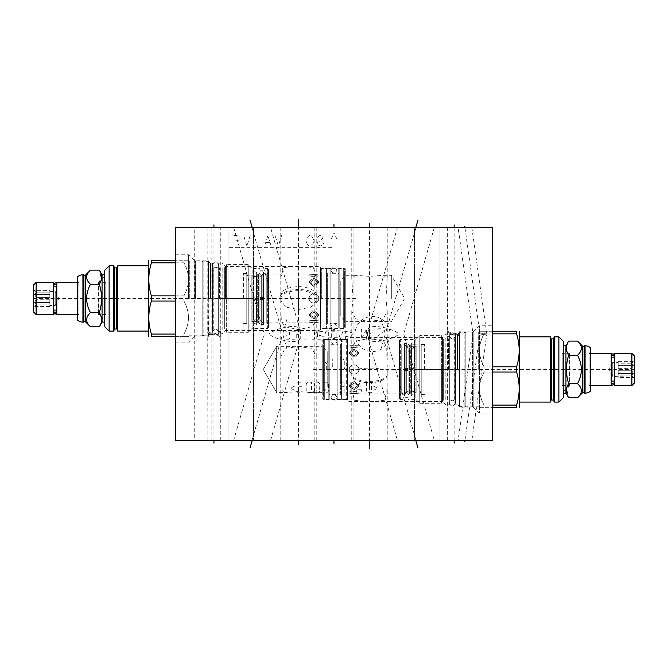 <?xml version="1.0" encoding="UTF-8"?>
<svg xmlns="http://www.w3.org/2000/svg" width="668" height="668" viewBox="0 0 668 668"><rect width="100%" height="100%" fill="white"/><g stroke="black" fill="none" stroke-linecap="round" stroke-linejoin="round"><path stroke-width="0.5" stroke-dasharray="3.34 2.5" d="M175.684 227.529L175.684 440.471L492.316 440.471L492.316 227.529L175.684 227.529M175.684 298.454L175.684 254.775L175.684 298.454M213.944 227.963L213.944 227.529C205.276 227.529 205.276 227.529 213.944 227.529C205.276 227.529 205.276 227.529 213.944 227.529C222.611 227.529 222.611 227.529 213.944 227.529C222.611 227.529 222.611 227.529 213.944 227.529L213.944 340.329M454.14 227.972L454.14 227.529C445.472 227.529 445.472 227.529 454.14 227.529C445.472 227.529 445.472 227.529 454.14 227.529C462.815 227.529 462.815 227.529 454.14 227.529C462.815 227.529 462.815 227.529 454.14 227.529L454.14 340.329M194.73 227.529L211.146 227.529L194.73 227.529L194.73 440.471L202.938 440.471L194.73 440.471M228.924 227.529L253.464 227.529L228.924 227.529L253.464 227.529L228.924 227.529L228.924 440.471L253.464 440.471L228.924 440.471L228.924 227.529M414.536 227.529L439.076 227.529L414.536 227.529L439.076 227.529L414.536 227.529L414.536 440.471L439.076 440.471L414.536 440.471L414.536 227.529M240.071 227.529L266.089 227.529L233.666 227.529L264.236 334L268.711 334A17.727 5.903 16 0 0 292.576 341.49A17.727 5.903 16 0 0 299.723 338.893A17.727 5.903 16 0 0 296.65 334A17.727 5.903 164 0 0 299.723 329.107A17.727 5.903 164 0 0 292.576 326.51A17.727 5.903 -16 0 0 268.711 334L296.65 334M264.161 440.471L238.142 440.471L270.557 440.471L299.723 338.893A17.727 17.727 0 0 0 299.723 329.107L270.557 227.529L264.161 227.529M427.929 227.529L401.911 227.529L434.334 227.529L403.764 334L399.289 334A17.727 5.903 -164 0 0 375.424 326.51A17.727 5.903 16 0 0 368.277 329.107A17.727 17.727 0 0 0 368.277 338.893A17.727 5.903 -16 0 0 375.424 341.49A17.727 5.903 -16 0 0 399.289 334L371.35 334A17.727 5.903 -16 0 0 368.277 338.893L397.443 440.471L429.858 440.471L403.839 440.471M403.839 227.529L397.443 227.529L368.277 329.107A17.727 5.903 16 0 0 371.35 334M298.496 227.972L298.496 227.529L280.777 227.529L316.214 227.529L298.496 227.529L316.214 227.529L298.496 227.529L298.496 314.386M369.504 227.972L369.504 227.529C346.725 227.529 346.725 227.529 369.504 227.529C346.725 227.529 346.725 227.529 369.504 227.529C392.283 227.529 392.283 227.529 369.504 227.529C392.283 227.529 392.283 227.529 369.504 227.529L369.504 389.444M333.958 227.972L333.958 227.529L314.837 227.529L353.071 227.529L333.958 227.529L353.071 227.529L333.958 227.529L333.958 352.838M458.098 227.529L471.858 227.529L458.098 227.529L473.061 334L479.941 334L486.688 334.952L471.858 440.471L458.098 440.471L471.858 440.471M492.316 325.792L492.316 413.133L492.316 325.792L479.39 325.792L473.829 331.345A1.745 1.745 0 0 1 472.593 331.862L459.559 331.862L459.559 407.062L459.559 331.862M202.938 440.471L211.146 440.471L202.938 440.471L202.938 440.028M213.944 440.028L213.944 440.471C222.611 440.471 222.611 440.471 213.944 440.471C222.611 440.471 222.611 440.471 213.944 440.471C205.276 440.471 205.276 440.471 213.944 440.471C205.276 440.471 205.276 440.471 213.944 440.471L213.944 327.671M454.14 440.028L454.14 440.471C462.815 440.471 462.815 440.471 454.14 440.471C462.815 440.471 462.815 440.471 454.14 440.471C445.472 440.471 445.472 440.471 454.14 440.471C445.472 440.471 445.472 440.471 454.14 440.471L454.14 327.671M240.071 440.471L233.666 440.471L264.236 334M403.764 334L434.334 440.471L427.929 440.471M298.496 440.02L298.496 440.471C321.275 440.471 321.275 440.471 298.496 440.471C321.275 440.471 321.275 440.471 298.496 440.471C275.717 440.471 275.717 440.471 298.496 440.471C275.717 440.471 275.717 440.471 298.496 440.471L298.496 278.556M369.504 440.02L369.504 440.471L387.24 440.471L351.777 440.471L369.504 440.471L351.777 440.471L369.504 440.471L369.504 359.025M333.958 440.02L333.958 440.471L353.071 440.471L314.837 440.471L333.958 440.471L314.837 440.471L333.958 440.471L333.958 315.162M241.198 440.471L253.464 440.471L241.198 440.471L241.198 440.02L241.198 440.471M426.802 440.471L439.076 440.471L426.802 440.471L426.802 440.02L426.802 440.471M211.146 227.529L211.146 440.471M220.64 337.198L220.757 334L207.13 334L220.757 334L220.757 336.705A6.814 2.664 180 0 1 220.64 337.198C218.82 335.662 216.582 334.651 213.944 334.167C211.305 334.651 209.076 335.662 207.247 337.198A6.814 2.664 180 0 1 207.13 336.705A6.814 2.664 180 0 1 213.944 334.042A6.814 2.664 180 0 1 220.757 336.705M207.13 440.471L207.247 337.198M220.64 330.802L220.757 334L220.757 331.295A6.814 2.664 0 0 1 213.944 333.958A6.814 2.664 0 0 1 207.13 331.295A6.814 2.664 0 0 1 207.247 330.802C209.076 332.338 211.305 333.349 213.944 333.833C216.582 333.349 218.82 332.338 220.64 330.802A6.814 2.664 0 0 1 220.757 331.295M207.13 227.529L207.247 330.802M460.845 337.198L460.953 334L447.335 334L460.953 334L460.953 336.705A6.814 2.664 180 0 1 460.845 337.198C459.016 335.662 456.787 334.651 454.14 334.167C451.51 334.651 449.272 335.662 447.443 337.198A6.814 2.664 180 0 1 447.335 336.705A6.814 2.664 180 0 1 454.14 334.042A6.814 2.664 180 0 1 460.953 336.705M447.335 440.471L447.443 337.198M460.845 330.802L460.953 334L460.953 331.295A6.814 2.664 0 0 1 454.14 333.958A6.814 2.664 0 0 1 447.335 331.295A6.814 2.664 0 0 1 447.443 330.802C449.272 332.338 451.51 333.349 454.14 333.833C456.787 333.349 459.016 332.338 460.845 330.802A6.814 2.664 0 0 1 460.953 331.295M447.335 227.529L447.443 330.802M471.858 227.529L486.688 333.048L485.469 334L486.688 334.952L479.941 334C487.189 334 487.189 334 479.941 334C487.189 334 487.189 334 479.941 334L473.061 334L458.098 440.471M479.941 334L486.688 333.048L479.941 334M312.582 392.609L316.223 389.377L316.223 356.737L311.847 348.27L298.496 346.575L285.144 348.27L280.76 356.737L280.76 389.377L284.409 392.609L276.661 392.609L263.292 369.462L276.661 392.609L276.661 346.316L276.661 392.609L263.292 369.462L276.661 346.316L263.292 369.462L276.661 346.316L322.252 346.316L322.252 392.609L312.582 392.609L298.496 391.557L284.409 392.609M298.496 309.543L310.929 307.163L316.081 300.717L316.223 295.941L315.739 320.206L312.699 326.56L298.496 329.641L284.292 326.56L281.245 320.206L280.76 295.699A17.727 17.727 0 0 0 280.76 295.832L280.936 294.254L283.023 291.064C286.188 288.351 291.34 286.881 298.496 286.656C313.259 286.814 317.208 294.504 316.056 294.246L316.223 295.899C317.642 296.3 313.133 289.945 300.884 289.586C289.511 288.259 279.216 294.488 280.769 295.907L280.911 300.717L286.063 307.163L298.496 309.543M316.223 303.08L316.223 295.832A17.727 17.727 0 0 0 316.223 295.699L316.223 295.824A17.727 3.991 0 0 1 316.223 295.832A17.727 3.991 0 0 1 316.223 295.899M280.81 296.099L280.76 277.804L283.566 267.668L293.586 266.398L303.397 266.398L313.426 267.668L316.223 277.804L316.173 296.099M225.559 298.454L225.559 266.398L225.559 298.454M319.02 298.454L319.02 266.398L319.02 298.454M344.872 298.454L344.872 268.361L344.872 298.454M345.748 298.454L345.748 269.229L345.748 327.671L345.748 275.308L345.748 321.6L345.748 298.454L356.896 298.454M353.046 298.454L351.777 278.523L355.401 275.308L369.504 276.36L383.607 275.308L387.24 278.523L385.962 298.454L387.24 311.204L382.864 319.646L369.504 321.333L356.153 319.646L351.777 311.204L353.046 298.454M391.339 298.454L391.339 275.308L391.339 298.454M459.559 332.998L459.559 405.927L459.559 332.998L457.972 333.916L445.932 333.916L442.441 337.407L442.441 401.518L374.28 401.518L384.417 400.249L387.24 389.987L386.739 347.585L383.683 341.315L369.504 338.267L355.334 341.315L352.27 347.585L351.777 389.987L354.599 400.249L364.736 401.518L348.98 401.518L347.527 400.065A1.745 1.745 0 0 0 346.291 399.556L323.128 399.556L322.252 398.679L322.252 340.246L322.252 398.679M459.559 405.927L457.972 405.008L457.972 333.916L457.972 405.008L445.932 405.008L445.932 333.916L445.932 405.008L442.441 401.518L442.441 337.407L348.98 337.407L348.98 401.518L348.98 337.407L347.527 338.86A1.745 1.745 0 0 1 346.291 339.369L323.128 339.369L323.128 399.556L323.128 339.369L322.252 340.246M387.139 373.136L387.148 373.938A17.727 17.727 0 0 0 387.24 372.168A17.727 3.991 0 0 0 369.504 368.185A17.727 3.991 180 0 0 351.777 372.168A17.727 17.727 0 0 0 351.861 373.938L351.869 373.136C349.581 384.117 389.427 384.117 387.139 373.136M364.736 401.518L374.28 401.518M492.316 413.133L479.39 413.133L479.39 325.792L479.39 413.133L473.829 407.58A1.745 1.745 0 0 0 472.593 407.062L459.559 407.062M322.252 392.609L322.252 346.316M222.068 298.454L222.068 262.9L222.068 298.454M210.028 298.454L210.028 262.9L210.028 298.454M208.441 298.454L208.441 260.846L208.441 298.454M188.61 298.454L188.61 254.775L188.61 298.454M353.088 440.471L353.088 334A19.13 3.323 0 0 1 333.958 337.323A19.13 3.323 0 0 1 314.828 334A19.13 3.323 180 0 1 333.958 330.677A19.13 3.323 0 0 1 353.088 334L314.828 334L314.828 440.471M253.464 227.529L253.464 440.471L253.464 227.529M439.076 227.529L439.076 440.471L439.076 227.529M90.481 270.106C85.379 274.832 85.379 279.558 90.481 284.276C85.379 293.728 85.379 303.172 90.481 312.624C85.379 317.342 85.379 322.068 90.481 326.794M85.329 275.258L85.329 321.642M83.926 275.258L83.926 321.642M83.45 274.782L83.45 322.118M77.513 276.819L77.513 320.081M77.513 280.977L77.513 315.922L77.513 280.977L78.907 282.38L77.513 282.38M77.513 314.519L78.907 314.519L78.907 282.38L78.907 314.519L77.513 315.922M56.805 314.519L56.805 282.38M56.805 311.639L56.805 285.261L56.805 311.639M53.924 310.086L53.924 286.814M53.899 285.228L53.899 311.672M53.49 311.639L53.49 285.261L53.49 311.639M56.371 310.086L56.371 286.814M56.396 285.228L56.396 311.672M53.49 314.519L53.49 282.38M36.105 314.519L36.105 282.38M33.4 311.814L33.4 285.086M33.4 289.712L33.4 307.188L33.4 289.712L36.348 292.008L36.348 292.793L34.552 294.413L36.348 297.669L36.348 299.231L34.552 302.487L36.348 304.107L36.348 304.892L33.4 307.188M49.824 305.485L49.824 304.892L49.824 305.485L55.235 305.485L55.235 291.415L55.235 305.485L59.293 298.454L55.235 291.415L49.824 291.415L49.824 292.008L36.348 292.008L34.552 290.38L49.824 290.38L49.824 292.008L49.824 290.38M49.824 306.52L34.552 306.52L36.348 304.892L49.824 304.892L49.824 306.52L49.824 304.892L36.348 304.892L36.348 304.107L34.552 302.487L36.348 299.231L49.824 299.231L49.824 304.107L36.348 304.107L49.824 304.107L49.824 299.231L36.348 299.231L36.348 297.669L34.552 294.413L36.348 292.793L49.824 292.793L49.824 297.669L36.348 297.669L49.824 297.669L49.824 292.793L36.348 292.793L36.348 292.008L49.824 292.008L49.824 291.415M34.552 294.413L49.824 294.413L49.824 292.793L49.824 297.669L49.824 294.413L34.552 294.413M49.824 304.107L49.824 299.231L49.824 304.107M34.552 302.487L49.824 302.487L34.552 302.487M100.751 273.012L99.357 284.276C102.271 293.728 102.271 303.172 99.357 312.624C102.271 317.342 102.271 322.068 99.357 326.794M99.357 312.624L90.481 312.624M102.054 274.782L102.054 322.118M99.357 284.276L90.481 284.276M104.759 322.118L104.759 274.782L104.759 322.118M104.759 270.198L104.759 326.71M109.126 265.831L109.126 331.077M114.019 266.265L114.019 330.635M114.019 267.183L114.019 329.716L114.019 267.183M117.343 267.183L117.343 329.716L117.343 267.183M117.343 266.265L117.343 330.635M148.438 336.012L148.438 260.896M175.684 262.825L183.942 262.825L183.942 260.236L183.942 262.825C189.963 273.838 189.963 284.852 183.942 295.866C189.963 284.852 189.963 273.838 183.942 262.825L151.411 262.825L151.411 260.236L183.942 260.236C189.963 260.236 189.963 260.236 183.942 260.236C189.963 260.236 189.963 260.236 183.942 260.236L175.684 260.236M151.411 262.825C147.962 273.838 147.962 284.852 151.411 295.866L151.411 301.034C147.962 312.048 147.962 323.061 151.411 334.075L151.411 336.664L183.942 336.664L183.942 334.075C189.963 323.061 189.963 312.048 183.942 301.034L151.411 301.034M175.684 295.866L183.942 295.866L183.942 301.034L183.942 295.866L151.411 295.866M189.311 298.454L189.311 261.113L189.311 298.454M175.684 301.034L183.942 301.034C189.963 312.048 189.963 323.061 183.942 334.075L183.942 336.664C189.963 336.664 189.963 336.664 183.942 336.664C189.963 336.664 189.963 336.664 183.942 336.664L175.684 336.664M175.684 334.075L151.411 334.075M188.434 336.664L189.311 335.787L202.062 335.787L202.062 261.113L202.062 335.787L202.805 334.977L203.815 335.787L203.815 298.454L203.815 335.787L208.182 335.787L208.182 261.113L208.441 335.528M188.434 260.236L189.311 261.113L202.062 261.113L202.805 261.923L203.815 261.113L203.815 298.454L203.815 261.113L208.441 261.372M212.549 298.454L212.549 263.075L212.549 298.454M219.53 298.454L219.53 267.835L219.53 298.454M212.549 267.133L213.242 267.835L213.242 298.454L213.242 267.835L219.53 267.835A0.877 0.877 0 0 1 218.661 266.966L218.661 329.942A0.877 0.877 0 0 1 219.53 329.065L213.242 329.065L213.242 298.454L213.242 329.065L212.549 329.767M218.661 266.966L218.661 329.942M218.661 263.117L218.661 333.783L218.661 263.117L223.029 263.117L223.029 333.783L218.661 333.783M223.029 263.117L223.029 333.783M223.029 266.966L223.029 329.942L223.029 266.966A0.877 0.877 0 0 1 222.152 267.835L222.152 329.065A0.877 0.877 0 0 1 223.029 329.942M268.536 327.537L268.536 269.363L268.536 327.537L267.659 328.414L267.659 298.454L267.659 328.414L252.112 328.414L252.112 298.454L252.112 328.414L248.229 332.297L226.644 332.297L226.644 298.454L226.644 332.297L224.974 329.416L224.974 298.454L224.974 329.416L222.152 329.065L222.152 267.835L224.373 267.835L224.373 329.065L224.373 267.835L224.974 267.484L224.974 298.454L224.974 267.484L226.644 264.603L226.644 298.454L226.644 264.603L248.229 264.603L248.229 332.297L248.229 264.603L252.112 268.494L252.112 298.454L252.112 268.494L259.977 268.494L259.977 270.248L259.977 268.494M254.909 300.199L256.654 298.454L254.909 296.701L253.164 298.454L254.909 300.199C252.654 299.03 252.654 297.87 254.909 296.701C257.163 297.87 257.163 299.03 254.909 300.199M254.909 323.479L256.654 324.397L254.909 325.224L253.164 324.397L254.909 323.479M267.659 298.454L267.659 268.494L267.659 298.454M254.909 271.676L256.654 272.502L254.909 273.421L253.164 272.502L254.909 271.676M263.468 324.564L263.468 272.335L263.468 324.564L261.288 324.564L261.288 275.216L259.977 276.836L261.288 275.216L262.941 275.216L262.941 270.248L259.977 270.248L262.941 270.248L262.941 268.494L262.941 275.216L262.941 272.335L262.941 275.216L261.288 275.216L261.288 324.564L258.641 323.036L258.641 273.863L258.641 323.036L246.784 323.036L246.784 273.863L246.784 323.036M268.536 298.454L268.536 272.861L268.536 298.454M268.536 324.038L266.791 323.036L266.791 298.454L266.791 323.036L263.994 323.036L263.994 273.863L263.994 323.036L263.468 323.337L263.468 273.563L263.468 323.337M268.536 272.861L266.791 273.863L266.791 298.454L266.791 273.863L263.468 273.563M263.468 272.335L262.941 272.335M262.941 271.901L259.977 271.901L259.977 270.248L259.977 276.836L259.977 271.901L262.941 271.901M259.977 273.087L259.977 276.836L259.977 273.087L258.641 273.863L246.784 273.863M246.784 298.454L246.784 273.429L246.784 298.454M243.553 298.454L243.553 273.429L243.553 298.454M251.853 298.454L251.853 275.917L251.853 298.454M251.853 321.642L251.853 275.258L251.853 321.642L256.537 321.642L256.537 275.258L251.853 275.258M256.537 321.642L256.537 275.258L257.264 273.997L257.264 322.911L256.537 321.642M262.858 299.414L262.858 322.911C261.864 321.099 260.879 321.099 259.894 322.911L257.264 322.911L257.264 273.997L259.894 273.997L259.894 297.619L262.023 296.834L263.192 298.454L262.023 300.066L259.894 299.281L259.894 322.911L259.894 273.997C260.879 275.8 261.864 275.8 262.858 273.997L262.858 297.485M259.894 299.281L259.894 297.619M262.858 322.911L262.858 273.997L309.192 273.997L309.192 275.917C308.9 276.469 319.012 276.469 318.711 275.917C319.012 276.469 308.9 276.469 309.192 275.917L318.711 275.917L318.711 273.997C319.003 274.498 308.9 274.498 309.192 273.997C308.9 274.498 319.003 274.498 318.711 273.997L320.072 273.997L320.072 322.911L318.711 322.911C319.003 322.402 308.9 322.402 309.192 322.911L262.858 322.911M260.528 298.454L262.332 300.066L264.094 298.454L262.332 296.834L260.528 298.454M309.192 322.911C308.9 322.402 319.003 322.402 318.711 322.911L318.711 320.982C319.012 320.431 308.9 320.431 309.192 320.982C308.9 320.431 319.012 320.431 318.711 320.982L309.192 320.982L309.192 322.911M309.192 298.454C308.9 292.308 319.003 292.308 318.711 298.454C319.003 304.591 308.9 304.591 309.192 298.454C308.9 304.591 319.003 304.591 318.711 298.454C319.003 292.308 308.9 292.308 309.192 298.454C308.908 292.308 319.003 292.308 318.711 298.454C319.003 304.591 308.908 304.591 309.192 298.454C308.908 304.591 319.003 304.591 318.711 298.454C319.003 292.308 308.908 292.308 309.192 298.454M313.952 318.778L318.711 315.747L313.952 312.048L309.192 315.747L313.952 318.778L309.192 315.747L313.952 312.048L318.711 315.747L313.952 318.778M313.952 284.852L318.711 281.153L313.952 278.122L309.192 281.153L313.952 284.852M320.072 322.911L320.072 273.997M313.952 278.364L318.711 281.462L313.952 285.211L309.192 281.462L313.952 278.364M320.072 327.93L320.072 268.97L320.072 327.93L320.506 328.364L320.506 268.536L320.506 328.364L326.009 328.364L326.009 268.536L326.009 328.364L326.443 327.93L326.443 268.97L326.009 268.536L320.072 268.97M326.443 268.97L326.443 327.93M326.443 268.578L326.443 328.322L326.443 268.578L330.81 268.578L330.81 328.322L326.443 328.322M330.81 268.578L330.81 328.322M330.81 272.419L330.81 324.481L330.81 272.419A0.877 0.877 0 0 1 329.942 273.296L329.942 323.604A0.877 0.877 0 0 1 330.81 324.481M329.942 323.604L329.942 273.296L338.76 273.296L338.76 323.604L329.942 323.604M338.76 323.604L338.76 273.296M338.76 327.93L338.76 268.97L338.76 327.93L339.194 328.364L339.194 268.536L339.194 328.364L343.302 328.364L343.302 268.536L338.76 268.97M343.302 328.364L343.302 268.536L344.613 269.847L344.613 327.053L343.302 328.364M344.613 327.053L344.613 269.847M344.613 276.644L344.613 320.264L344.613 276.644L340.246 281.011L340.246 315.897L340.246 281.011M344.613 320.264L340.246 315.897M313.952 317.392L309.192 314.386L313.952 310.662L318.711 314.386L313.952 317.392L318.711 314.386L313.952 310.662L309.192 314.386L313.952 317.392M313.952 286.572L309.192 282.798L313.952 279.725L318.711 282.798L313.952 286.572M313.952 279.508L309.192 282.514L313.952 286.238L318.711 282.514L313.952 279.508M254.909 276.335L253.164 277.153L254.909 278.08L256.654 277.153L254.909 276.335M254.909 318.82L253.164 319.747L254.909 320.565L256.654 319.747L254.909 318.82M326.443 324.481L326.443 272.419L326.443 324.481A0.877 0.877 0 0 1 327.32 323.604L327.32 273.296L326.443 273.296L326.443 323.604L326.443 273.296M326.443 272.419A0.877 0.877 0 0 0 327.32 273.296L327.32 323.604L326.443 323.604M104.759 281.378L104.759 298.454L104.759 281.378L105.769 282.38L105.769 314.519L105.769 282.38L98.388 282.38L98.388 314.519L98.388 282.38L104.759 276.001L104.759 320.899L98.388 314.519L105.769 314.519L104.759 315.53L104.759 298.454L104.759 315.53M104.759 320.899L104.759 276.001M218.661 264.779C216.624 260.837 214.587 260.837 212.549 264.779L212.549 332.121C214.587 328.18 216.624 328.18 218.661 332.121C216.624 336.062 214.587 336.062 212.549 332.121L212.549 264.779C214.587 268.72 216.624 268.72 218.661 264.779L218.661 332.121L218.661 264.779M336.923 270.239C334.885 266.29 332.848 266.29 330.81 270.239L330.81 326.66C332.848 322.719 334.885 322.719 336.923 326.66C334.885 330.61 332.848 330.61 330.81 326.66L330.81 270.239C332.848 274.181 334.885 274.181 336.923 270.239L336.923 326.66L336.923 270.239M577.519 397.802C582.621 393.076 582.621 388.358 577.519 383.632C582.621 374.189 582.621 364.736 577.519 355.292C582.621 350.566 582.621 345.849 577.519 341.123M582.671 392.65L582.671 346.274M584.074 392.65L584.074 346.274M584.55 393.135L584.55 345.79M590.487 391.097L590.487 347.828M590.487 386.931L590.487 351.994L590.487 386.931L589.092 385.536L590.487 385.536M590.487 353.389L589.092 353.389L589.092 385.536L589.092 353.389L590.487 351.994M611.195 353.389L611.195 385.536M611.195 356.269L611.195 382.655L611.195 356.269M614.076 357.831L614.076 381.094M614.101 382.68L614.101 356.244M614.51 356.269L614.51 382.655L614.51 356.269M611.629 357.831L611.629 381.094M611.604 382.68L611.604 356.244M614.51 353.389L614.51 385.536M631.895 353.389L631.895 385.536M634.6 356.102L634.6 382.822M634.6 378.197L634.6 360.728L634.6 378.197L631.652 375.909L631.652 375.124L633.448 373.495L631.652 370.247L631.652 368.678L633.448 365.429L631.652 363.801L631.652 363.016L634.6 360.728M618.176 362.432L618.176 363.016L618.176 362.432L612.765 362.432L612.765 376.493L612.765 362.432L608.707 369.462L612.765 376.493L631.652 375.909L633.448 377.529L618.176 377.529L618.176 375.909L618.176 377.529M618.176 361.396L633.448 361.396L631.652 363.016L618.176 363.016L618.176 361.396L618.176 363.016L631.652 363.016L631.652 363.801L633.448 365.429L631.652 368.678L618.176 368.678L618.176 363.801L631.652 363.801L618.176 363.801L618.176 368.678L631.652 368.678L631.652 370.247L633.448 373.495L631.652 375.124L618.176 375.124L618.176 370.247L631.652 370.247L618.176 370.247L618.176 375.124L631.652 375.124L631.652 375.909L618.176 375.909L618.176 376.493M633.448 373.495L618.176 373.495L618.176 375.124L618.176 370.247L618.176 373.495L633.448 373.495M618.176 363.801L618.176 368.678L618.176 363.801M633.448 365.429L618.176 365.429L633.448 365.429M567.249 394.897L568.643 383.632C565.729 374.189 565.729 364.736 568.643 355.292C565.729 350.566 565.729 345.849 568.643 341.123M568.643 355.292L577.519 355.292M565.946 393.135L565.946 345.79M568.643 383.632L577.519 383.632M563.241 345.79L563.241 393.135L563.241 345.79M563.241 397.719L563.241 341.206M558.874 402.086L558.874 336.839M553.981 401.652L553.981 337.273M553.981 400.733L553.981 338.192L553.981 400.733M550.657 400.733L550.657 338.192M550.657 401.652L550.657 337.273M519.562 331.904L519.562 407.021M492.316 405.092L484.058 405.092L484.058 407.68L484.058 405.092C478.037 394.078 478.037 383.065 484.058 372.051C478.037 383.065 478.037 394.078 484.058 405.092L516.589 405.092L516.589 407.68L484.058 407.68C478.037 407.68 478.037 407.68 484.058 407.68C478.037 407.68 478.037 407.68 484.058 407.68L492.316 407.68M516.589 405.092C520.038 394.078 520.038 383.065 516.589 372.051L516.589 366.874C520.038 355.86 520.038 344.847 516.589 333.833L516.589 331.244L484.058 331.244L484.058 333.833C478.037 344.847 478.037 355.86 484.058 366.874L516.589 366.874M492.316 372.051L484.058 372.051L484.058 366.874L484.058 372.051L516.589 372.051M478.689 369.462L478.689 332.121L478.689 369.462M492.316 366.874L484.058 366.874C478.037 355.86 478.037 344.847 484.058 333.833L484.058 331.244C478.037 331.244 478.037 331.244 484.058 331.244C478.037 331.244 478.037 331.244 484.058 331.244L492.316 331.244M492.316 333.833L516.589 333.833M479.566 331.244L478.689 332.121L465.938 332.121L465.938 406.804L465.938 332.121L465.195 332.94L464.185 332.121L464.185 369.462L464.185 332.121L459.818 332.121L459.818 406.804L459.559 332.38M479.566 407.68L478.689 406.804L465.938 406.804L465.195 405.985L464.185 406.804L464.185 369.462L464.185 406.804L459.559 406.536M459.559 369.462L459.559 332.656L459.559 369.462M455.451 369.462L455.451 334.084L455.451 369.462M448.47 369.462L448.47 338.851L448.47 369.462M455.451 400.775L454.758 400.074L454.758 369.462L454.758 400.074L448.47 400.074A0.877 0.877 0 0 1 449.339 400.95L449.339 337.975A0.877 0.877 0 0 1 448.47 338.851L454.758 338.851L454.758 369.462L454.758 338.851L455.451 338.15M449.339 400.95L449.339 337.975M449.339 404.791L449.339 334.134L449.339 404.791L444.971 404.791L444.971 334.134L449.339 334.134M444.971 404.791L444.971 334.134M444.971 400.95L444.971 337.975L444.971 400.95A0.877 0.877 0 0 1 445.848 400.074L445.848 338.851A0.877 0.877 0 0 1 444.971 337.975M399.464 340.379L399.464 398.546L399.464 340.379L400.341 339.503L400.341 369.462L400.341 339.503L415.888 339.503L415.888 369.462L415.888 339.503L419.771 335.62L441.356 335.62L441.356 369.462L441.356 335.62L443.026 338.501L443.026 369.462L443.026 338.501L445.848 338.851L445.848 400.074L443.627 400.074L443.627 338.851L443.627 400.074L443.026 400.424L443.026 369.462L443.026 400.424L441.356 403.305L441.356 369.462L441.356 403.305L419.771 403.305L419.771 335.62L419.771 403.305L415.888 399.422L415.888 369.462L415.888 399.422L408.023 399.422L408.023 397.669L408.023 399.422M413.091 367.717L411.346 369.462L413.091 371.208L414.836 369.462L413.091 367.717C415.346 368.878 415.346 370.047 413.091 371.208C410.837 370.047 410.837 368.878 413.091 367.717M413.091 344.438L411.346 343.519L413.091 342.684L414.836 343.519L413.091 344.438M400.341 369.462L400.341 399.422L400.341 369.462M413.091 396.241L411.346 395.406L413.091 394.487L414.836 395.406L413.091 396.241M404.532 343.344L404.532 395.581L404.532 343.344L406.712 343.344L406.712 392.7L408.023 391.072L406.712 392.7L405.058 392.7L405.058 397.669L408.023 397.669L405.058 397.669L405.058 399.422L405.058 392.7L405.058 395.581L405.058 392.7L406.712 392.7L406.712 343.344L409.359 344.872L409.359 394.053L409.359 344.872L421.216 344.872L421.216 394.053L421.216 344.872M399.464 369.462L399.464 343.87L399.464 369.462M399.464 343.87L401.209 344.872L401.209 369.462L401.209 344.872L404.006 344.872L404.006 394.053L404.006 344.872L404.532 344.571L404.532 394.354L404.532 344.571M399.464 395.055L401.209 394.053L401.209 369.462L401.209 394.053L404.532 394.354M404.532 395.581L405.058 395.581M405.058 396.015L408.023 396.015L408.023 397.669L408.023 391.072L408.023 396.015L405.058 396.015M408.023 394.821L408.023 391.072L408.023 394.821L409.359 394.053L421.216 394.053M421.216 369.462L421.216 344.438L421.216 369.462M424.447 369.462L424.447 344.438L424.447 369.462M416.147 369.462L416.147 346.926L416.147 369.462M416.147 346.274L416.147 392.65L416.147 346.274L411.463 346.274L411.463 392.65L416.147 392.65M411.463 346.274L411.463 392.65L410.736 393.92L410.736 345.005L411.463 346.274M405.142 368.502L405.142 345.005C406.136 346.817 407.121 346.817 408.106 345.005L410.736 345.005L410.736 393.92L408.106 393.92L408.106 370.289L405.977 371.082L404.808 369.462L405.977 367.843L408.106 368.636L408.106 345.005L408.106 393.92C407.121 392.108 406.136 392.108 405.142 393.92L405.142 370.423M408.106 368.636L408.106 370.289M405.142 345.005L405.142 393.92L358.808 393.92L358.808 391.999C359.1 391.448 348.988 391.448 349.289 391.999C348.988 391.448 359.1 391.448 358.808 391.999L349.289 391.999L349.289 393.92C348.997 393.41 359.1 393.41 358.808 393.92C359.1 393.41 348.997 393.41 349.289 393.92L347.928 393.92L347.928 345.005L349.289 345.005C348.997 345.515 359.1 345.515 358.808 345.005L405.142 345.005M407.472 369.462L405.668 367.843L403.906 369.462L405.668 371.082L407.472 369.462M358.808 345.005C359.1 345.515 348.997 345.515 349.289 345.005L349.289 346.926C348.988 347.477 359.1 347.477 358.808 346.926C359.1 347.477 348.988 347.477 349.289 346.926L358.808 346.926L358.808 345.005M358.808 369.462C359.1 375.6 348.997 375.6 349.289 369.462C348.997 363.325 359.1 363.325 358.808 369.462C359.1 363.325 348.997 363.325 349.289 369.462C348.997 375.6 359.1 375.6 358.808 369.462C359.092 375.6 348.997 375.6 349.289 369.462C348.997 363.325 359.092 363.325 358.808 369.462C359.092 363.325 348.997 363.325 349.289 369.462C348.997 375.6 359.092 375.6 358.808 369.462M354.048 349.13L349.289 352.17L354.048 355.869L358.808 352.17L354.048 349.13L358.808 352.17L354.048 355.869L349.289 352.17L354.048 349.13M354.048 383.056L349.289 386.755L354.048 389.795L358.808 386.755L354.048 383.056M347.928 345.005L347.928 393.92M354.048 389.553L349.289 386.455L354.048 382.706L358.808 386.455L354.048 389.553M347.928 339.987L347.928 398.938L347.928 339.987L347.494 339.544L347.494 399.38L347.494 339.544L341.991 339.544L341.991 399.38L341.991 339.544L341.557 339.987L341.557 398.938L341.991 399.38L347.928 398.938M341.557 398.938L341.557 339.987M341.557 399.33L341.557 339.586L341.557 399.33L337.19 399.33L337.19 339.586L341.557 339.586M337.19 399.33L337.19 339.586M337.19 395.489L337.19 343.435L337.19 395.489A0.877 0.877 0 0 1 338.058 394.621L338.058 344.304A0.877 0.877 0 0 1 337.19 343.435M338.058 344.304L338.058 394.621L329.24 394.621L329.24 344.304L338.058 344.304M329.24 344.304L329.24 394.621M329.24 339.987L329.24 398.938L329.24 339.987L328.806 339.544L328.806 399.38L328.806 339.544L324.698 339.544L324.698 399.38L329.24 398.938M324.698 339.544L324.698 399.38L323.387 398.07L323.387 340.855L324.698 339.544M323.387 340.855L323.387 398.07M323.387 391.273L323.387 347.652L323.387 391.273L327.754 386.906L327.754 352.019L327.754 386.906M323.387 347.652L327.754 352.019M354.048 350.525L358.808 353.531L354.048 357.255L349.289 353.531L354.048 350.525L349.289 353.531L354.048 357.255L358.808 353.531L354.048 350.525M354.048 381.336L358.808 385.119L354.048 388.191L349.289 385.119L354.048 381.336M354.048 388.4L358.808 385.394L354.048 381.67L349.289 385.394L354.048 388.4M413.091 391.573L414.836 390.755L413.091 389.828L411.346 390.755L413.091 391.573M413.091 349.097L414.836 348.17L413.091 347.352L411.346 348.17L413.091 349.097M341.557 343.435L341.557 395.489L341.557 343.435A0.877 0.877 0 0 1 340.68 344.304L340.68 394.621L341.557 394.621L341.557 344.304L341.557 394.621M341.557 395.489A0.877 0.877 0 0 0 340.68 394.621L340.68 344.304L341.557 344.304M563.241 386.538L563.241 369.462L563.241 386.538L562.231 385.536L562.231 353.389L562.231 385.536L569.612 385.536L569.612 353.389L569.612 385.536L563.241 391.907L563.241 347.018L569.612 353.389L562.231 353.389L563.241 352.387L563.241 369.462L563.241 352.387M563.241 347.018L563.241 391.907M449.339 403.138C451.376 407.079 453.413 407.079 455.451 403.138L455.451 335.787C453.413 339.736 451.376 339.736 449.339 335.787C451.376 331.846 453.413 331.846 455.451 335.787L455.451 403.138C453.413 399.188 451.376 399.188 449.339 403.138L449.339 335.787L449.339 403.138M331.077 397.677C333.115 401.618 335.152 401.618 337.19 397.677L337.19 341.248C335.152 345.197 333.115 345.197 331.077 341.248C333.115 337.307 335.152 337.307 337.19 341.248L337.19 397.677C335.152 393.728 333.115 393.728 331.077 397.677L331.077 341.248L331.077 397.677M390.012 334A17.502 17.502 0 0 1 372.51 351.502A17.502 17.502 0 0 1 355.009 334A17.502 17.502 0 0 1 372.51 316.498A17.502 17.502 0 0 1 390.012 334M377.837 329.508L378.589 328.756L381.587 328.756L383.081 330.259L383.081 331.754L377.837 336.246L377.837 337.741L379.341 339.244L382.33 339.244L383.081 338.492M369.604 328.756L369.604 337.741L371.099 339.244L373.345 339.244L374.848 337.741L374.848 328.756M366.615 339.244L366.615 328.756L361.371 339.244L361.371 328.756M350.141 339.244L350.141 328.756M345.648 339.244L345.648 332.505L346.4 331.754L350.141 331.754M342.651 341.74L341.156 341.74L338.158 331.754M342.651 331.754L340.404 339.244M331.67 331.754L334.668 331.754L336.163 332.505L336.163 338.492L334.668 339.244L331.67 339.244L331.67 328.756M325.182 334L325.683 331.754L328.681 331.754L328.681 339.244M321.943 331.754L318.193 331.754L317.45 333.248L317.45 339.244L320.44 339.244L321.943 338.492L321.943 336.246L320.44 335.495L317.45 335.495M314.453 331.754L314.453 338.492L313.701 339.244L309.96 339.244L309.96 331.754M306.963 328.756L306.963 338.492L306.22 339.244L304.717 339.244M300.233 339.244L300.233 331.754M300.233 329.508L299.982 328.756L300.233 329.508M292.492 331.754L295.49 331.754L296.233 332.505L296.233 338.492L295.49 339.244L292.492 339.244M289.494 338.492L288.751 339.244L285.754 339.244L285.002 338.492L285.002 336.246L289.494 334.751L289.494 332.505L288.751 331.754L285.754 331.754L285.002 332.505M340.279 359.159L343.277 359.159L344.771 360.653L344.771 368.143L343.277 369.638L340.279 369.638M336.037 369.638L333.791 369.638L332.297 368.143L332.297 359.159M326.31 369.638L326.31 363.651L329.299 359.159M326.31 363.651L323.312 359.159M373.596 386.204L377.595 388.208L373.596 390.204M371.6 392.692L367.859 392.692L366.365 391.197L366.365 383.716L367.859 382.213L371.6 382.213L371.6 392.692M356.127 392.692L359.125 382.213L362.123 392.692M361.121 389.703L357.129 389.703M350.141 392.692L350.141 382.213M353.138 382.213L347.143 382.213M339.661 382.213L344.154 382.213L344.154 392.692L339.661 392.692M341.156 386.705L344.154 386.705M323.938 382.213L326.928 382.213L328.431 383.716L328.431 391.197L326.928 392.692L323.938 392.692M319.696 391.197L318.193 392.692L315.947 392.692L314.453 391.197L314.453 383.716L315.947 382.213L318.193 382.213L319.696 383.716L319.696 391.197M311.455 392.692L307.714 392.692L306.22 391.197L306.22 383.716L307.714 382.213L311.455 382.213L311.455 392.692M297.485 382.213L301.978 382.213L301.978 392.692L297.485 392.692M298.98 386.705L301.978 386.705M294.488 390.204L290.496 388.208L294.488 386.204M229.233 247.352L334.042 247.352L334.042 232.94L337.014 239.303M331.077 239.303L334.042 232.94M317.667 237.307L319.63 235.562L320.941 235.562L322.911 237.307L322.252 239.052L317.667 242.551L317.667 244.296L318.319 245.173L320.941 246.041L323.562 243.419M307.188 244.296L309.15 246.041L310.461 246.041L313.083 243.419L313.735 240.806L313.083 238.184L310.461 235.562L309.15 235.562L306.529 238.184L305.877 240.806L307.188 244.296M301.944 235.562L301.944 246.041L296.701 246.041M281.637 235.562L278.364 246.041L275.082 235.562M271.158 246.041L267.876 235.562L264.603 246.041M269.847 242.551L265.914 242.551M260.019 235.562L260.019 246.041L254.775 246.041M250.191 235.562L246.918 246.041L243.645 235.562M233.817 235.562L239.052 235.562L239.052 246.041L233.817 246.041M239.052 240.806L235.779 240.806M176.127 298.454L175.25 298.454L176.127 298.454M223.229 298.454L252.112 298.454M202.938 227.972L202.938 227.529M241.198 227.972L241.198 227.529L241.198 227.972M426.802 227.972L426.802 227.529L426.802 227.972M252.112 227.972L287.298 350.074M415.888 227.972L380.702 350.074M464.978 227.972L480.484 337.891M464.978 440.028L480.484 330.109M252.112 440.028L287.298 317.926M415.888 440.02L380.702 317.926M491.857 369.462L492.767 369.462L491.857 369.462M444.771 369.462L415.888 369.462M322.252 369.462L311.104 369.462M33.4 298.454L344.613 298.454M634.6 369.462L323.387 369.462M280.76 303.08L280.76 295.832A17.727 3.991 180 0 0 280.76 295.832A17.727 3.991 180 0 0 280.769 295.899M280.794 298.88A17.727 7.774 180 0 1 280.76 298.454A17.727 7.774 180 0 1 298.496 290.68A17.727 7.774 180 0 1 316.223 298.454A17.727 7.774 180 0 1 316.198 298.88M320.473 298.454L320.473 267.851L320.473 298.454M321.709 298.454L321.709 268.361L321.709 298.454M351.844 372.51A17.727 3.991 180 0 1 351.777 372.168L351.777 365.062M387.173 372.51A17.727 3.991 0 0 0 387.24 372.168L387.24 365.062M387.231 374.798A17.727 7.774 0 0 1 387.24 374.965A17.727 7.774 0 0 1 369.504 382.739A17.727 7.774 180 0 1 351.777 374.965A17.727 7.774 180 0 1 351.777 374.798M472.593 331.862L472.593 407.062L472.593 331.862M473.829 331.345L473.829 407.58L473.829 331.345M347.527 338.86L347.527 400.065L347.527 338.86M346.291 339.369L346.291 399.556L346.291 339.369M195.407 298.454L195.407 260.846L195.407 298.454M194.171 298.454L194.171 260.336L194.171 298.454M82.924 274.782L82.924 322.118M113.585 265.831L113.585 331.077M114.721 267.876L114.721 329.023M116.641 267.876L116.641 329.023M117.777 265.831L117.777 331.077M202.805 261.923L202.805 334.977L202.805 261.923M203.064 261.923L203.064 334.977L203.064 261.923M208.658 298.454L208.658 262.023L208.658 298.454M210.378 298.454L210.378 263.017L210.378 298.454M210.604 298.454L210.604 263.075L210.604 298.454M585.076 393.135L585.076 345.79M554.415 402.086L554.415 336.839M553.279 400.032L553.279 338.893M551.359 400.032L551.359 338.893M550.223 402.086L550.223 336.839M465.195 405.985L465.195 332.94L465.195 405.985M464.936 405.985L464.936 332.94L464.936 405.985M459.342 369.462L459.342 333.031L459.342 369.462M457.622 369.462L457.622 334.025L457.622 369.462M457.396 369.462L457.396 334.084L457.396 369.462M220.757 440.471L220.757 227.529M207.13 331.295L207.13 336.705M460.953 440.471L460.953 227.529M447.335 331.295L447.335 336.705M316.223 440.471L316.223 389.377M316.223 356.737L316.223 308.19M280.76 440.471L280.76 389.377M280.76 356.737L280.76 308.19M280.76 291.832L280.76 298.454A17.727 17.727 0 0 0 280.911 300.717M316.223 291.832L316.223 298.454A17.727 17.727 0 0 1 316.081 300.717M316.223 227.529L316.223 277.804M280.76 227.529L280.76 277.804M208.441 261.981L210.028 262.9L222.068 262.9L225.559 266.398L293.586 266.398M303.397 266.398L319.02 266.398L321.709 268.361L344.872 268.361L345.748 269.229M208.441 334.918L210.028 334L222.068 334L225.559 330.51L319.02 330.51L321.709 328.539L344.872 328.539L345.748 327.671M345.748 275.308L355.401 275.308M383.607 275.308L391.339 275.308L404.708 298.454L391.339 321.6L345.748 321.6M351.777 227.529L351.777 278.523M351.777 311.204L351.777 359.501M387.24 227.529L387.24 278.523M387.24 311.204L387.24 359.501M387.24 376.234L387.24 374.965A17.727 17.727 0 0 0 387.148 373.195M351.861 373.195A17.727 17.727 0 0 0 351.777 374.965L351.777 376.234M387.24 440.471L387.24 389.987M351.777 440.471L351.777 389.987M175.684 342.125L188.61 342.125L194.171 336.563L195.407 336.054L208.441 336.054M175.684 254.775L188.61 254.775L194.171 260.336L195.407 260.846L208.441 260.846M314.828 227.529L314.828 334M353.088 227.529L353.088 334M212.549 263.075L210.378 263.017L208.441 261.647M212.549 333.825L210.378 333.883L208.441 335.252M268.536 269.363L267.659 268.494L262.941 268.494M246.784 273.429L243.553 273.429M246.784 323.479L243.553 323.479M251.853 275.917L243.553 275.917M309.192 315.747L309.192 314.386L309.192 315.747M318.711 315.747L318.711 314.386L318.711 315.747M309.192 281.462L309.192 282.798M318.711 281.462L318.711 282.798M309.192 281.153L309.192 282.514M318.711 281.153L318.711 282.514M251.853 320.982L243.553 320.982M253.164 272.502L253.164 277.153M256.654 272.502L256.654 277.153M253.164 324.397L253.164 319.747M256.654 324.397L256.654 319.747M455.451 404.841L457.622 404.9L459.559 406.269M455.451 334.084L457.622 334.025L459.559 332.656M399.464 398.546L400.341 399.422L405.058 399.422M421.216 394.487L424.447 394.487M421.216 344.438L424.447 344.438M416.147 391.999L424.447 391.999M358.808 352.17L358.808 353.531L358.808 352.17M349.289 352.17L349.289 353.531L349.289 352.17M358.808 386.455L358.808 385.119M349.289 386.455L349.289 385.119M358.808 386.755L358.808 385.394M349.289 386.755L349.289 385.394M416.147 346.926L424.447 346.926M414.836 395.406L414.836 390.755M411.346 395.406L411.346 390.755M414.836 343.519L414.836 348.17M411.346 343.519L411.346 348.17"/><path stroke-width="1" d="M175.684 227.529L175.684 440.471L492.316 440.471L492.316 227.529L175.684 227.529M90.481 326.794C85.379 322.068 85.379 317.342 90.481 312.624C85.379 303.172 85.379 293.728 90.481 284.276C85.379 279.558 85.379 274.832 90.481 270.106L85.329 275.258L85.329 321.642L90.481 326.794L99.357 326.794L102.054 322.118L104.759 322.118M82.924 322.118L82.924 274.782A8.208 8.208 0 0 0 77.513 276.819L77.513 320.081A8.208 8.208 0 0 0 82.924 322.118L83.45 322.118L83.45 274.782L83.926 275.258L83.926 321.642L85.329 321.642M83.926 275.258L85.329 275.258M83.45 322.118L83.926 321.642M82.924 274.782L83.45 274.782M77.513 314.519L56.805 314.519L56.805 282.38L77.513 282.38M53.924 286.814L56.371 286.814A1.528 1.344 180 0 0 55.152 284.66A1.528 1.344 180 0 0 53.924 286.814M53.924 285.261L53.624 284.343L53.49 285.261M53.624 310.887A1.528 1.344 0 0 0 56.68 310.887A1.528 1.344 0 0 0 56.371 310.086L53.924 310.086A1.528 1.344 0 0 0 53.624 310.887L53.49 311.639M56.805 311.639L56.68 312.557L56.371 311.639M56.805 285.261L56.68 284.343C55.82 282.397 54.801 282.397 53.624 284.343L53.624 286.013M53.49 282.38L53.49 314.519L36.105 314.519L36.105 282.38L53.49 282.38M36.105 282.38L33.4 285.086L33.4 311.814L36.105 314.519M99.357 326.794C102.271 322.068 102.271 317.342 99.357 312.624C102.271 303.172 102.271 293.728 99.357 284.276C102.271 279.558 102.271 274.832 99.357 270.106L102.054 274.782L102.054 322.118M90.481 270.106L99.357 270.106L100.751 273.012M99.357 284.276L90.481 284.276M102.054 274.782L104.759 274.782M104.759 326.71L104.759 270.198L109.126 265.831L109.126 331.077L104.759 326.71M113.585 265.831A0.434 0.434 0 0 1 114.019 266.265L114.019 330.635A0.434 0.434 0 0 1 113.585 331.077L113.585 265.831L109.126 265.831M114.019 267.183A0.701 0.701 0 0 0 114.721 267.876L116.641 267.876A0.701 0.701 0 0 0 117.343 267.183M114.019 329.716A0.701 0.701 0 0 1 114.721 329.023L116.641 329.023A0.701 0.701 0 0 1 117.343 329.716M117.343 266.265L117.343 330.635A0.434 0.434 0 0 0 117.777 331.077L117.777 265.831A0.434 0.434 0 0 0 117.343 266.265M148.814 260.236L148.814 336.664M175.684 295.866L151.411 295.866L151.411 301.034C147.962 312.048 147.962 323.061 151.411 334.075L151.411 336.664C147.962 336.664 147.962 336.664 151.411 336.664C147.962 336.664 147.962 336.664 151.411 336.664L175.684 336.664M151.411 295.866C147.962 284.852 147.962 273.838 151.411 262.825L151.411 260.236C147.962 260.236 147.962 260.236 151.411 260.236C147.962 260.236 147.962 260.236 151.411 260.236L175.684 260.236M175.684 301.034L151.411 301.034M175.684 262.825L151.411 262.825M175.684 334.075L151.411 334.075M99.357 312.624L90.481 312.624M577.519 341.123C582.621 345.849 582.621 350.566 577.519 355.292C582.621 364.736 582.621 374.189 577.519 383.632C582.621 388.358 582.621 393.076 577.519 397.802L582.671 392.65L582.671 346.274L577.519 341.123L568.643 341.123L565.946 345.79L563.241 345.79M585.076 345.79L585.076 393.135A8.208 8.208 0 0 0 590.487 391.097L590.487 347.828A8.208 8.208 0 0 0 585.076 345.79L584.55 345.79L584.55 393.135L584.074 392.65L584.074 346.274L582.671 346.274M584.074 392.65L582.671 392.65M584.55 345.79L584.074 346.274M585.076 393.135L584.55 393.135M590.487 353.389L611.195 353.389L611.195 385.536L590.487 385.536M614.076 381.094L611.629 381.094A1.528 1.344 0 0 0 612.848 383.248A1.528 1.344 0 0 0 614.076 381.094M614.076 382.655L614.376 383.566L614.51 382.655M614.376 357.021A1.528 1.344 180 0 0 611.32 357.021A1.528 1.344 180 0 0 611.629 357.831L614.076 357.831A1.528 1.344 180 0 0 614.376 357.021L614.51 356.269M611.195 356.269L611.32 355.359L611.629 356.269M611.195 382.655L611.32 383.566C612.072 385.586 613.09 385.586 614.376 383.566L614.376 381.904M614.51 385.536L614.51 353.389L631.895 353.389L631.895 385.536L614.51 385.536M631.895 385.536L634.6 382.822L634.6 356.102L631.895 353.389M568.643 341.123C565.729 345.849 565.729 350.566 568.643 355.292C565.729 364.736 565.729 374.189 568.643 383.632C565.729 388.358 565.729 393.076 568.643 397.802L565.946 393.135L565.946 345.79M577.519 397.802L568.643 397.802L567.249 394.897M568.643 383.632L577.519 383.632M565.946 393.135L563.241 393.135M563.241 341.206L563.241 397.719L558.874 402.086L558.874 336.839L563.241 341.206M554.415 402.086A0.434 0.434 0 0 1 553.981 401.652L553.981 337.273A0.434 0.434 0 0 1 554.415 336.839L554.415 402.086L558.874 402.086M553.981 400.733A0.701 0.701 0 0 0 553.279 400.032L551.359 400.032A0.701 0.701 0 0 0 550.657 400.733L550.657 338.192A0.701 0.701 0 0 0 551.359 338.893L553.279 338.893A0.701 0.701 0 0 0 553.981 338.192M550.657 401.652L550.657 337.273A0.434 0.434 0 0 0 550.223 336.839L550.223 402.086A0.434 0.434 0 0 0 550.657 401.652M519.186 407.68L519.186 331.244M492.316 372.051L516.589 372.051L516.589 366.874C520.038 355.86 520.038 344.847 516.589 333.833L516.589 331.244C520.038 331.244 520.038 331.244 516.589 331.244C520.038 331.244 520.038 331.244 516.589 331.244L492.316 331.244M516.589 372.051C520.038 383.065 520.038 394.078 516.589 405.092L516.589 407.68C520.038 407.68 520.038 407.68 516.589 407.68C520.038 407.68 520.038 407.68 516.589 407.68L492.316 407.68M492.316 366.874L516.589 366.874M492.316 405.092L516.589 405.092M492.316 333.833L516.589 333.833M568.643 355.292L577.519 355.292M213.944 224.865L213.944 227.087M454.14 224.865L454.14 227.087M202.938 227.529L202.938 227.087M241.198 227.529L241.198 227.087L241.198 227.529M426.802 227.529L426.802 227.087L426.802 227.529M249.966 220.031L252.112 227.087M418.034 220.031L415.888 227.078M298.496 219.755L298.496 227.078M369.504 223.538L369.504 227.078M333.958 224.206L333.958 227.078M464.845 226.577L464.978 227.078M202.938 440.471L202.938 440.922M213.944 443.135L213.944 440.922M454.14 443.135L454.14 440.922M464.845 441.423L464.978 440.922M249.966 447.969L252.112 440.922M418.034 447.969L415.888 440.93M298.496 444.462L298.496 440.93M369.504 448.245L369.504 440.93M333.958 443.794L333.958 440.93M241.198 440.471L241.198 440.93L241.198 440.471M426.802 440.471L426.802 440.93L426.802 440.471M114.721 267.876L114.721 329.023M116.641 267.876L116.641 329.023M553.279 400.032L553.279 338.893M551.359 400.032L551.359 338.893M56.371 285.261L56.68 284.343L56.68 286.013M56.68 310.887L56.68 312.557C55.661 314.528 54.642 314.528 53.624 312.557L53.924 311.639M113.585 331.077L109.126 331.077M148.438 331.077L117.777 331.077M148.438 265.831L117.777 265.831M611.629 382.655L611.32 383.566L611.32 381.904M611.32 357.021L611.32 355.359C612.339 353.389 613.358 353.389 614.376 355.359L614.076 356.269M554.415 336.839L558.874 336.839M519.562 336.839L550.223 336.839M519.562 402.086L550.223 402.086"/></g></svg>
